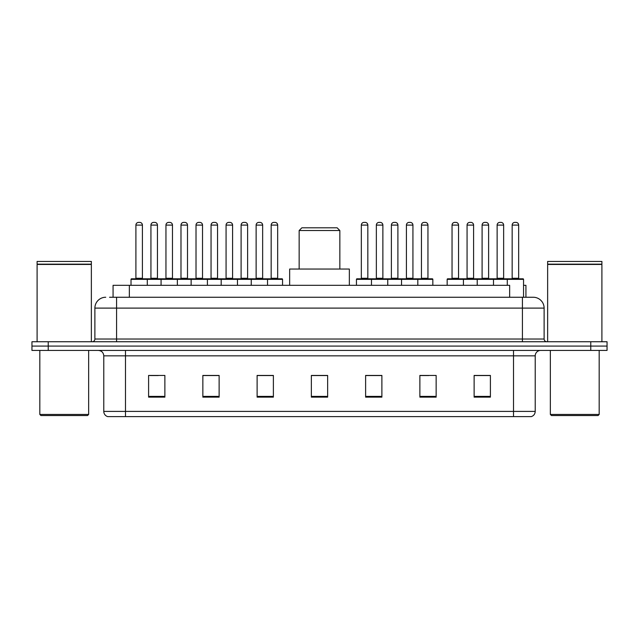 <?xml version="1.0" encoding="UTF-8"?>
<svg xmlns="http://www.w3.org/2000/svg" width="639" height="639" viewBox="0 0 639 639"><rect width="100%" height="100%" fill="white"/><g stroke="black" fill="none" stroke-linecap="round" stroke-linejoin="round"><path stroke-width="0.96" d="M109.541 297.255L116.586 297.255L109.541 297.255L113.071 297.255L113.071 285.321L509.65 285.321L509.65 297.255M523.549 285.321L525.929 285.321L525.929 297.255M105.739 297.255A10.847 10.847 0 0 0 94.884 308.11L94.884 339.029A2.716 2.716 0 0 1 92.176 341.745M544.116 308.11L116.586 308.11L116.586 297.255L533.261 297.255A10.847 10.847 0 0 1 544.116 308.11L544.116 339.029C544.276 340.683 545.179 341.585 546.824 341.745M48.229 341.745L31.95 341.745L31.95 346.082L48.229 346.082L31.95 346.082L31.95 350.428L48.229 350.428L48.229 346.082L590.771 346.082L48.229 346.082L48.229 341.745L590.771 341.745L590.771 346.082L607.05 346.082L590.771 346.082L590.771 350.428L48.229 350.428M590.771 350.428L607.05 350.428L607.05 341.745L590.771 341.745M533.102 297.255L529.459 297.255M535.218 411.404C535.067 414.008 533.765 415.741 531.313 416.612L513.516 416.612L513.516 411.404L535.218 411.404L535.218 355.851A5.424 5.424 0 0 1 540.642 350.428M513.516 416.612L107.687 416.612A5.424 5.424 0 0 1 103.782 411.404L103.782 355.851C103.462 352.552 101.657 350.747 98.358 350.428M490.401 397.138L490.401 375.436L474.122 375.436L474.122 397.138L490.401 397.138M436.149 397.138L436.149 375.436L419.871 375.436L419.871 397.138L436.149 397.138M381.89 397.138L381.89 375.436L365.62 375.436L365.62 397.138L381.89 397.138M164.878 397.138L164.878 375.436L148.599 375.436L148.599 397.138L164.878 397.138M219.129 397.138L219.129 375.436L202.851 375.436L202.851 397.138L219.129 397.138M273.38 397.138L273.38 375.436L257.11 375.436L257.11 397.138L273.38 397.138M327.639 397.138L327.639 375.436L311.361 375.436L311.361 397.138L327.639 397.138M503.644 416.612L125.484 416.612L125.484 411.404L513.516 411.404L513.516 355.851L103.782 355.851M420.63 375.548L428.769 375.548M474.122 375.548L489.426 375.548M481.287 375.548L474.394 375.548M270.345 375.548L263.452 375.548M202.851 375.548L218.37 375.548M210.231 375.548L203.338 375.548M150.117 375.548L158.256 375.548M375.548 375.548L368.655 375.548M327.639 375.548L311.361 375.548M273.38 375.548L257.11 375.548M381.89 375.548L365.62 375.548M87.559 415.534L40.904 415.534L39.818 414.447L88.645 414.447L87.559 415.534M39.818 350.428L39.818 414.447M88.645 350.428L88.645 414.447M37.102 264.434L91.361 264.434L37.102 264.434L37.102 341.745M91.361 264.434L91.361 341.745M91.089 264.163L37.374 264.163M91.361 263.891L91.361 261.447L37.102 261.447L37.102 263.891M299.156 230.519L339.844 230.519L337.136 227.811L301.864 227.811L299.156 230.519L299.156 269.043M339.844 230.519L339.844 269.043M349.341 285.321L349.341 269.043L289.659 269.043L289.659 285.321M598.096 415.534L551.441 415.534L550.355 414.447L599.182 414.447L598.096 415.534M550.355 350.428L550.355 414.447M599.182 350.428L599.182 414.447M547.639 264.434L601.898 264.434L547.639 264.434L547.639 341.745M601.898 264.434L601.898 341.745M601.626 264.163L547.911 264.163M601.898 263.891L601.898 261.447L547.639 261.447L547.639 263.891M266.822 278.812L282.007 278.812A0.543 0.543 0 0 1 282.55 279.355L131.019 279.355A0.543 0.543 0 0 1 131.562 278.812L146.754 278.812A0.543 0.543 0 0 1 147.297 279.355L147.297 285.321M142.409 225.096L135.899 225.096A2.716 2.716 0 0 1 138.615 222.388L139.701 222.388A2.716 2.716 0 0 1 142.409 225.096L142.409 278.269A0.543 0.543 0 0 0 142.952 278.812M135.899 225.096L135.899 278.269A0.543 0.543 0 0 1 135.356 278.812M131.019 279.355L131.019 285.321M161.076 285.321L161.076 279.355A0.543 0.543 0 0 1 161.619 278.812L176.811 278.812A0.543 0.543 0 0 1 177.354 279.355L177.354 285.321M172.466 225.096L165.956 225.096A2.716 2.716 0 0 1 168.672 222.388L169.758 222.388A2.716 2.716 0 0 1 172.466 225.096L172.466 278.269A0.543 0.543 0 0 0 173.009 278.812M165.956 225.096L165.956 278.269A0.543 0.543 0 0 1 165.413 278.812M191.133 285.321L191.133 279.355A0.543 0.543 0 0 1 191.676 278.812L206.868 278.812A0.543 0.543 0 0 1 207.411 279.355L207.411 285.321M202.523 225.096L196.013 225.096A2.716 2.716 0 0 1 198.729 222.388L199.815 222.388A2.716 2.716 0 0 1 202.523 225.096L202.523 278.269A0.543 0.543 0 0 0 203.066 278.812M196.013 225.096L196.013 278.269A0.543 0.543 0 0 1 195.47 278.812M221.19 285.321L221.19 279.355A0.543 0.543 0 0 1 221.733 278.812L236.925 278.812A0.543 0.543 0 0 1 237.468 279.355L237.468 285.321M232.58 225.096L226.07 225.096A2.716 2.716 0 0 1 228.786 222.388L229.872 222.388A2.716 2.716 0 0 1 232.58 225.096L232.58 278.269A0.543 0.543 0 0 0 233.123 278.812M226.07 225.096L226.07 278.269A0.543 0.543 0 0 1 225.527 278.812M251.247 285.321L251.247 279.355A0.543 0.543 0 0 1 251.79 278.812L266.982 278.812A0.543 0.543 0 0 1 267.525 279.355L267.525 285.321M262.645 225.096L256.127 225.096A2.716 2.716 0 0 1 258.843 222.388L259.929 222.388A2.716 2.716 0 0 1 262.645 225.096L262.645 278.269A0.543 0.543 0 0 0 263.18 278.812M256.127 225.096L256.127 278.269A0.543 0.543 0 0 1 255.584 278.812M417.107 278.812L432.299 278.812A0.543 0.543 0 0 1 432.835 279.355L371.475 279.355A0.543 0.543 0 0 1 372.018 278.812L387.21 278.812A0.543 0.543 0 0 1 387.753 279.355L387.753 285.321M382.873 225.096L376.355 225.096A2.716 2.716 0 0 1 379.071 222.388L380.157 222.388A2.716 2.716 0 0 1 382.873 225.096L382.873 278.269A0.543 0.543 0 0 0 383.416 278.812M376.355 225.096L376.355 278.269A0.543 0.543 0 0 1 375.82 278.812M372.178 278.812L356.993 278.812A0.543 0.543 0 0 0 356.45 279.355L371.475 279.355L371.475 285.321M401.532 285.321L401.532 279.355A0.543 0.543 0 0 1 402.075 278.812L417.267 278.812A0.543 0.543 0 0 1 417.81 279.355L417.81 285.321M412.93 225.096L406.42 225.096A2.716 2.716 0 0 1 409.128 222.388L410.214 222.388A2.716 2.716 0 0 1 412.93 225.096L412.93 278.269A0.543 0.543 0 0 0 413.473 278.812M406.42 225.096L406.42 278.269A0.543 0.543 0 0 1 405.877 278.812M507.278 285.321L507.278 279.355A0.543 0.543 0 0 1 507.821 278.812L523.006 278.812A0.543 0.543 0 0 1 523.549 279.355L447.164 279.355A0.543 0.543 0 0 1 447.707 278.812L462.892 278.812A0.543 0.543 0 0 1 463.435 279.355L463.435 285.321M458.554 225.096L452.045 225.096A2.716 2.716 0 0 1 454.76 222.388L455.839 222.388A2.716 2.716 0 0 1 458.554 225.096L458.554 278.269A0.543 0.543 0 0 0 459.098 278.812M452.045 225.096L452.045 278.269A0.543 0.543 0 0 1 451.501 278.812M447.164 279.355L447.164 285.321M477.221 285.321L477.221 279.355A0.543 0.543 0 0 1 477.764 278.812L492.949 278.812A0.543 0.543 0 0 1 493.492 279.355L493.492 285.321M488.611 225.096L482.102 225.096A2.716 2.716 0 0 1 484.817 222.388L485.896 222.388A2.716 2.716 0 0 1 488.611 225.096L488.611 278.269A0.543 0.543 0 0 0 489.154 278.812M482.102 225.096L482.102 278.269A0.543 0.543 0 0 1 481.558 278.812M518.668 225.096L512.159 225.096A2.716 2.716 0 0 1 514.874 222.388L515.953 222.388A2.716 2.716 0 0 1 518.668 225.096L518.668 278.269A0.543 0.543 0 0 0 519.211 278.812M512.159 225.096L512.159 278.269A0.543 0.543 0 0 1 511.615 278.812M523.549 279.355L523.549 297.255M161.779 278.812L146.587 278.812M150.932 225.096A2.716 2.716 0 0 1 153.64 222.388L154.726 222.388A2.716 2.716 0 0 1 157.442 225.096L150.932 225.096L150.932 278.269A0.543 0.543 0 0 1 150.389 278.812M157.442 225.096L157.442 278.269A0.543 0.543 0 0 0 157.985 278.812M191.836 278.812L176.644 278.812M180.989 225.096A2.716 2.716 0 0 1 183.697 222.388L184.783 222.388A2.716 2.716 0 0 1 187.499 225.096L180.989 225.096L180.989 278.269A0.543 0.543 0 0 1 180.446 278.812M187.499 225.096L187.499 278.269A0.543 0.543 0 0 0 188.042 278.812M221.893 278.812L206.701 278.812M211.046 225.096A2.716 2.716 0 0 1 213.761 222.388L214.84 222.388A2.716 2.716 0 0 1 217.556 225.096L211.046 225.096L211.046 278.269A0.543 0.543 0 0 1 210.503 278.812M217.556 225.096L217.556 278.269A0.543 0.543 0 0 0 218.099 278.812M251.95 278.812L236.765 278.812M241.103 225.096A2.716 2.716 0 0 1 243.818 222.388L244.897 222.388A2.716 2.716 0 0 1 247.612 225.096L241.103 225.096L241.103 278.269A0.543 0.543 0 0 1 240.56 278.812M247.612 225.096L247.612 278.269A0.543 0.543 0 0 0 248.156 278.812M271.16 225.096A2.716 2.716 0 0 1 273.875 222.388L274.954 222.388A2.716 2.716 0 0 1 277.669 225.096L271.16 225.096L271.16 278.269A0.543 0.543 0 0 1 270.616 278.812M277.669 225.096L277.669 278.269A0.543 0.543 0 0 0 278.213 278.812M282.55 279.355L282.55 285.321M361.331 225.096A2.716 2.716 0 0 1 364.046 222.388L365.125 222.388A2.716 2.716 0 0 1 367.84 225.096L361.331 225.096L361.331 278.269A0.543 0.543 0 0 1 360.787 278.812M367.84 225.096L367.84 278.269A0.543 0.543 0 0 0 368.383 278.812M356.45 279.355L356.45 285.321M402.235 278.812L387.05 278.812M391.387 225.096A2.716 2.716 0 0 1 394.103 222.388L395.182 222.388A2.716 2.716 0 0 1 397.897 225.096L391.387 225.096L391.387 278.269A0.543 0.543 0 0 1 390.844 278.812M397.897 225.096L397.897 278.269A0.543 0.543 0 0 0 398.44 278.812M421.444 225.096A2.716 2.716 0 0 1 424.16 222.388L425.239 222.388A2.716 2.716 0 0 1 427.954 225.096L421.444 225.096L421.444 278.269A0.543 0.543 0 0 1 420.901 278.812M427.954 225.096L427.954 278.269A0.543 0.543 0 0 0 428.497 278.812M432.835 279.355L432.835 285.321M477.924 278.812L462.732 278.812M467.069 225.096A2.716 2.716 0 0 1 469.785 222.388L470.871 222.388A2.716 2.716 0 0 1 473.587 225.096L467.069 225.096L467.069 278.269A0.543 0.543 0 0 1 466.534 278.812M473.587 225.096L473.587 278.269A0.543 0.543 0 0 0 474.122 278.812M507.981 278.812L492.789 278.812M497.126 225.096A2.716 2.716 0 0 1 499.842 222.388L500.928 222.388A2.716 2.716 0 0 1 503.644 225.096L497.126 225.096L497.126 278.269A0.543 0.543 0 0 1 496.591 278.812M503.644 225.096L503.644 278.269A0.543 0.543 0 0 0 504.187 278.812M129.35 297.255L129.35 285.321M116.586 341.745L116.586 308.11L94.884 308.11M94.884 339.029L544.116 339.029M522.414 297.255L522.414 341.745M513.516 350.428L513.516 355.851L535.218 355.851M103.782 411.404L125.484 411.404L125.484 350.428M327.639 396.388L311.361 396.388M273.38 396.388L257.11 396.388M219.129 396.388L202.851 396.388M164.878 396.388L148.599 396.388M381.89 396.388L365.62 396.388M436.149 396.388L419.871 396.388M490.401 396.388L474.122 396.388M135.899 278.269L142.409 278.269M165.956 278.269L172.466 278.269M196.013 278.269L202.523 278.269M226.07 278.269L232.58 278.269M256.127 278.269L262.645 278.269M376.355 278.269L382.873 278.269M406.42 278.269L412.93 278.269M452.045 278.269L458.554 278.269M482.102 278.269L488.611 278.269M512.159 278.269L518.668 278.269M150.932 278.269L157.442 278.269M180.989 278.269L187.499 278.269M211.046 278.269L217.556 278.269M241.103 278.269L247.612 278.269M271.16 278.269L277.669 278.269M361.331 278.269L367.84 278.269M391.387 278.269L397.897 278.269M421.444 278.269L427.954 278.269M467.069 278.269L473.587 278.269M497.126 278.269L503.644 278.269"/></g></svg>
